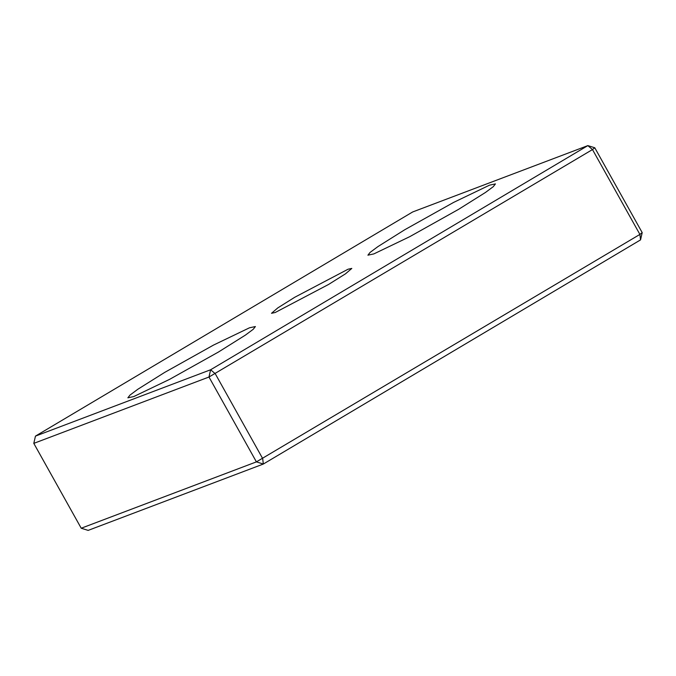 <?xml version="1.0" encoding="UTF-8"?>
<svg xmlns="http://www.w3.org/2000/svg" width="676" height="676" viewBox="0 0 676 676"><rect width="100%" height="100%" fill="white"/><g stroke="black" fill="none" stroke-linecap="round" stroke-linejoin="round"><path stroke-width="1.01" d="M81.221 528.226L33.8 443.372L208.977 377.022L256.407 461.877L81.221 528.226L88.142 530.39L263.327 464.04L256.407 461.877L639.902 234.42L640.544 239.887L642.2 232.629L594.779 147.774L592.48 149.565L639.902 234.42L642.2 232.629M640.544 239.887L263.327 464.04L262.677 458.573L215.255 373.718L210.633 369.755L35.456 436.113L412.673 211.96L587.858 145.61L594.779 147.774M587.858 145.61L592.48 149.565L208.977 377.022L210.633 369.755L587.858 145.61M33.8 443.372L35.456 436.113M218.5 352.002L169.71 379.295L133.755 396.567L127.865 397.818L130.046 395.046L137.862 389.241L164.758 372.358L213.548 345.064L249.495 327.792L255.393 326.542L253.204 329.313L245.388 335.119L218.5 352.002M458.556 209.357L409.766 236.659L373.811 253.922L367.913 255.173L370.102 252.401L377.918 246.605L404.806 229.713L453.596 202.42L489.551 185.148L495.449 183.897L493.26 186.677L485.444 192.474L458.556 209.357M294.736 297.271L348.089 269.209L351.799 268.423L345.504 273.822L328.578 284.452L275.216 312.506L271.507 313.301L277.802 307.901L294.736 297.271"/></g></svg>

